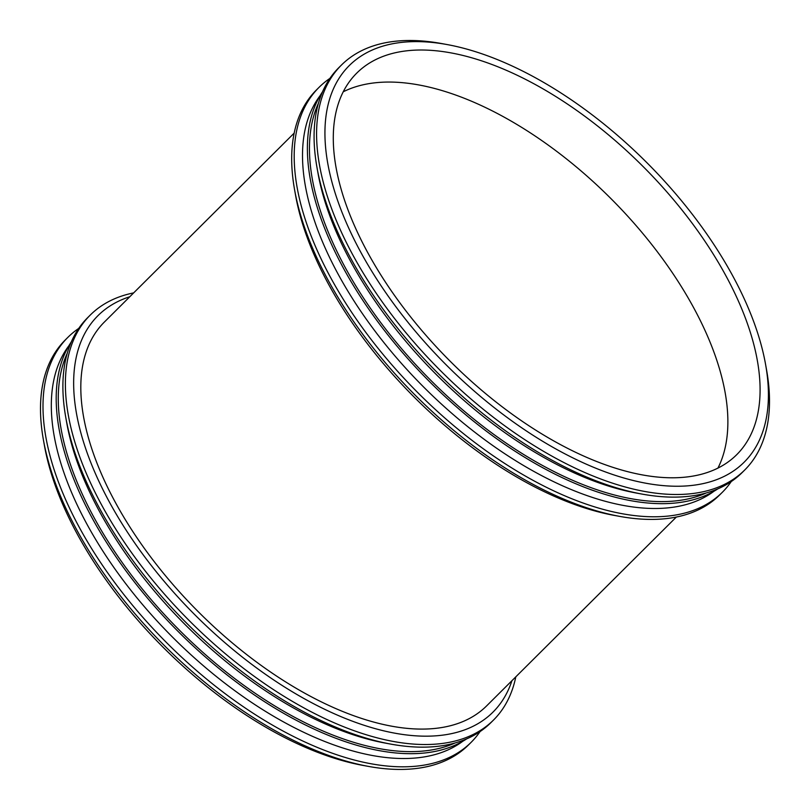 <?xml version="1.0" encoding="UTF-8"?>
<svg xmlns="http://www.w3.org/2000/svg" width="810" height="810" viewBox="0 0 810 810"><rect width="100%" height="100%" fill="white"/><g stroke="black" fill="none" stroke-linecap="round" stroke-linejoin="round"><path stroke-width="1.21" d="M420.42 41.664A279.835 142.449 -134.9 0 1 447.211 44.58A279.835 142.449 -134.9 0 1 765.582 364.439A279.835 142.449 -134.9 0 1 614.051 474.954A279.835 142.449 -134.9 0 1 347.743 225.919A279.835 142.449 -134.9 0 1 420.42 41.664M425.199 50.068A269.244 137.052 -134.9 0 1 687.174 216.645A269.244 137.052 -134.9 0 1 736.634 454.764A269.244 137.052 -134.9 0 1 449.56 360.622A269.244 137.052 -134.9 0 1 356.754 73.113A269.244 137.052 -134.9 0 1 425.199 50.068M765.582 364.439L766.604 370.16A285.758 145.456 -134.9 0 1 744.663 470.063A285.758 145.456 -134.9 0 1 439.982 370.15A285.758 145.456 -134.9 0 1 341.496 65.002A285.758 145.456 -134.9 0 1 414.133 40.551A285.758 145.456 -134.9 0 1 441.49 43.527L447.211 44.58M744.663 470.063L742.092 472.625A285.758 145.456 -134.9 0 1 642.097 494.1A285.758 145.456 -134.9 0 1 316.983 167.468A285.758 145.456 -134.9 0 1 338.914 67.564L341.496 65.002M642.097 494.1L636.376 493.047A279.835 142.449 -134.9 0 1 317.996 173.188L316.983 167.468M706.3 492.936A279.835 142.449 -134.9 0 1 430.272 379.819A279.835 142.449 -134.9 0 1 318.431 103.265M717.802 488.886A281.627 143.36 -134.9 0 1 428.986 381.095A281.627 143.36 -134.9 0 1 322.542 91.783M713.924 491.275A279.835 142.449 -134.9 0 1 423.336 386.714A279.835 142.449 -134.9 0 1 320.132 95.651M731.248 481.545A285.758 145.456 -134.9 0 1 722.277 492.348A285.758 145.456 -134.9 0 1 417.595 392.435A285.758 145.456 -134.9 0 1 319.1 87.298A285.758 145.456 -134.9 0 1 329.943 78.368M722.277 492.348L719.705 494.91A285.758 145.456 -134.9 0 1 619.701 516.385A285.758 145.456 -134.9 0 1 294.587 189.753A285.758 145.456 -134.9 0 1 316.528 89.859L319.1 87.298M619.701 516.385L613.98 515.342A279.835 142.449 -134.9 0 1 295.609 195.483L294.587 189.753M486.577 705.935L676.34 517.053L486.577 705.935A270.854 137.872 -134.9 0 1 197.782 611.226A270.854 137.872 -134.9 0 1 104.419 321.995L294.182 133.113L104.419 321.995M511.94 680.683A279.835 142.449 -134.9 0 1 194.542 614.456A279.835 142.449 -134.9 0 1 129.782 296.743M515.818 676.826A285.758 145.456 -134.9 0 1 493.472 720.09A285.758 145.456 -134.9 0 1 188.791 620.176A285.758 145.456 -134.9 0 1 90.295 315.029A285.758 145.456 -134.9 0 1 133.66 292.886M493.472 720.09L490.9 722.652A285.758 145.456 -134.9 0 1 390.896 744.127A285.758 145.456 -134.9 0 1 65.792 417.494A285.758 145.456 -134.9 0 1 87.723 317.591L90.295 315.029M390.896 744.127L385.185 743.074A279.835 142.449 -134.9 0 1 66.805 423.215L65.792 417.494M455.109 742.962A279.835 142.449 -134.9 0 1 179.081 629.846A279.835 142.449 -134.9 0 1 67.24 353.292M466.6 738.912A281.627 143.36 -134.9 0 1 177.795 631.122A281.627 143.36 -134.9 0 1 71.351 341.81M462.733 741.302A279.835 142.449 -134.9 0 1 172.145 636.741A279.835 142.449 -134.9 0 1 68.941 345.678M480.057 731.572A285.758 145.456 -134.9 0 1 471.086 742.375A285.758 145.456 -134.9 0 1 166.394 642.462A285.758 145.456 -134.9 0 1 67.908 337.325A285.758 145.456 -134.9 0 1 78.752 328.394M471.086 742.375L468.504 744.937A285.758 145.456 -134.9 0 1 368.509 766.412A285.758 145.456 -134.9 0 1 43.396 439.779A285.758 145.456 -134.9 0 1 65.337 339.886L67.908 337.325M368.509 766.412L362.789 765.369A279.835 142.449 -134.9 0 1 44.418 445.51L43.396 439.779M343.288 91.773A269.244 137.052 -134.9 0 1 393.012 82.114A269.244 137.052 -134.9 0 1 641.145 231.508A269.244 137.052 -134.9 0 1 717.913 468.139"/></g></svg>
